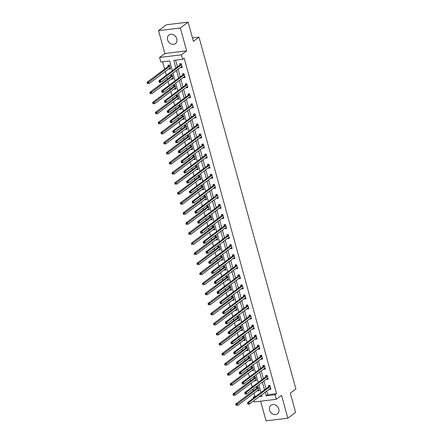 <?xml version="1.0" encoding="UTF-8"?>
<svg xmlns="http://www.w3.org/2000/svg" width="443" height="443" viewBox="0 0 443 443"><rect width="100%" height="100%" fill="white"/><g stroke="black" fill="none" stroke-linecap="round" stroke-linejoin="round"><path stroke-width="0.66" d="M167.604 39.848A5.377 4.441 -126.9 0 0 175.428 43.591A5.377 4.441 -126.9 0 0 176.796 38.74A5.377 4.441 -126.9 0 0 168.971 34.997A5.377 4.441 -126.9 0 0 167.604 39.848M269.588 410.096A5.377 4.441 -126.9 0 0 277.412 413.845A5.377 4.441 -126.9 0 0 278.78 408.989A5.377 4.441 -126.9 0 0 270.955 405.245A5.377 4.441 -126.9 0 0 269.588 410.096M172.349 70.714L169.647 60.918L160.815 61.981L159.569 57.468L181.364 54.843L182.605 59.351L173.772 60.42L175.877 68.061M164.857 53.498L186.647 50.873L180.345 27.987L188.114 22.15L166.324 24.78L158.55 30.617L164.857 53.498L159.569 57.468M260.628 401.192L266.038 420.85L287.834 418.22L281.532 395.339L276.244 399.309L254.454 401.939L254.072 400.555M253.418 398.174L253.208 397.426L254.642 397.255M253.928 393.229L254.764 396.258L253.208 397.426M162.631 61.765L164.641 69.075M165.3 71.456L166.335 75.227M166.994 77.608L167.41 79.125M168.069 81.506L169.11 85.283M169.763 87.664L170.184 89.181M170.837 91.563L171.878 95.339M172.532 97.72L172.953 99.238M173.606 101.619L174.647 105.395M175.301 107.776L175.721 109.294M176.375 111.675L177.416 115.451M178.075 117.832L178.49 119.35M179.149 121.731L180.185 125.507M180.844 127.883L181.259 129.406M181.918 131.787L182.953 135.558M183.612 137.939L184.028 139.462M184.687 141.843L185.728 145.614M186.381 147.995L186.802 149.518M187.455 151.899L188.496 155.67M189.15 158.051L189.571 159.574M190.224 161.955L191.265 165.726M191.919 168.107L192.34 169.63M192.993 172.011L194.034 175.782M194.693 178.164L195.108 179.681M195.767 182.062L196.803 185.839M197.462 188.22L197.877 189.737M198.536 192.118L199.577 195.895M200.23 198.276L200.651 199.793M201.305 202.174L202.346 205.951M202.999 208.332L203.42 209.849M204.073 212.23L205.115 216.007M205.768 218.388L206.189 219.905M206.842 222.286L207.883 226.063M208.542 228.438L208.958 229.961M209.617 232.342L210.652 236.113M211.311 238.495L211.726 240.017M212.385 242.399L213.421 246.17M214.08 248.551L214.495 250.073M215.154 252.455L216.195 256.226M216.849 258.607L217.269 260.13M217.923 262.511L218.964 266.282M219.617 268.663L220.038 270.186M220.692 272.567L221.733 276.338M222.386 278.719L222.807 280.236M223.46 282.617L224.501 286.394M225.16 288.775L225.576 290.292M226.235 292.673L227.27 296.45M227.929 298.831L228.344 300.348M229.003 302.73L230.044 306.506M230.698 308.887L231.119 310.405M231.772 312.786L232.813 316.562M233.467 318.943L233.887 320.461M234.541 322.842L235.582 326.618M236.235 328.994L236.656 330.517M237.31 332.898L238.351 336.669M239.01 339.05L239.425 340.573M240.084 342.954L241.119 346.725M241.778 349.106L242.194 350.629M242.853 353.01L243.888 356.781M244.547 359.162L244.962 360.685M245.621 363.066L246.662 366.837M247.316 369.218L247.737 370.741M248.39 373.122L249.431 376.893M250.085 379.274L250.505 380.792M251.159 383.173L252.2 386.949M252.853 389.331L253.274 390.848M180.345 27.987L158.55 30.617M188.114 22.15L193.408 41.36L199.001 37.157L295.907 388.971L290.315 393.174L295.603 412.383L287.834 418.22M199.001 37.157L192.467 37.943M254.764 396.258L256.192 396.086M260.75 395.533L261.785 395.411M257.588 390.482L257.682 390.842L259.155 390.665L258.092 386.8L256.619 386.977L256.907 388.018M254.814 380.426L254.913 380.786L256.386 380.609L255.323 376.744L253.85 376.921L254.138 377.962M252.045 370.376L252.145 370.73L253.617 370.553L252.554 366.688L251.081 366.865L251.369 367.906M249.276 360.32L249.376 360.674L250.849 360.497L249.78 356.632L248.313 356.809L248.595 357.85M246.507 350.263L246.607 350.623L248.08 350.441L247.011 346.576L245.538 346.753L245.826 347.799M243.739 340.207L243.838 340.567L245.306 340.39L244.243 336.519L242.77 336.697L243.057 337.743M240.97 330.151L241.064 330.511L242.537 330.334L241.474 326.463L240.001 326.641L240.289 327.687M238.196 320.095L238.295 320.455L239.768 320.278L238.705 316.407L237.232 316.584L237.52 317.631M235.427 310.039L235.526 310.399L236.999 310.222L235.936 306.351L234.463 306.534L234.751 307.575M232.658 299.983L232.758 300.343L234.231 300.166L233.162 296.301L231.689 296.478L231.977 297.519M229.889 289.927L229.989 290.287L231.462 290.11L230.393 286.244L228.92 286.422L229.208 287.463M227.121 279.871L227.215 280.231L228.688 280.054L227.624 276.188L226.151 276.366L226.439 277.407M224.346 269.82L224.446 270.175L225.919 269.997L224.856 266.132L223.383 266.309L223.671 267.351M221.578 259.764L221.677 260.119L223.15 259.941L222.087 256.076L220.614 256.253L220.902 257.294M218.809 249.708L218.908 250.068L220.381 249.885L219.313 246.02L217.845 246.197L218.128 247.244M216.04 239.652L216.14 240.012L217.613 239.835L216.544 235.964L215.071 236.141L215.359 237.188M213.271 229.596L213.371 229.956L214.838 229.779L213.775 225.908L212.302 226.085L212.59 227.132M210.503 219.54L210.597 219.9L212.07 219.722L211.006 215.852L209.533 216.029L209.821 217.076M207.728 209.484L207.828 209.844L209.301 209.666L208.238 205.796L206.765 205.978L207.053 207.019M204.959 199.428L205.059 199.787L206.532 199.61L205.469 195.745L203.996 195.922L204.284 196.963M202.191 189.371L202.29 189.731L203.763 189.554L202.695 185.689L201.222 185.866L201.51 186.907M199.422 179.315L199.522 179.675L200.995 179.498L199.926 175.633L198.453 175.81L198.741 176.851M196.653 169.265L196.747 169.619L198.22 169.442L197.157 165.577L195.684 165.754L195.972 166.795M193.879 159.209L193.979 159.563L195.452 159.386L194.388 155.521L192.915 155.698L193.203 156.739M191.11 149.153L191.21 149.512L192.683 149.33L191.62 145.465L190.147 145.642L190.435 146.688M188.341 139.096L188.441 139.456L189.914 139.279L188.845 135.408L187.378 135.586L187.66 136.632M185.573 129.04L185.672 129.4L187.145 129.223L186.077 125.352L184.604 125.53L184.892 126.576M182.804 118.984L182.904 119.344L184.371 119.167L183.308 115.296L181.835 115.473L182.123 116.52M180.035 108.928L180.129 109.288L181.602 109.111L180.539 105.24L179.066 105.423L179.354 106.464M177.261 98.872L177.361 99.232L178.834 99.055L177.77 95.19L176.297 95.367L176.585 96.408M174.492 88.816L174.592 89.176L176.065 88.999L175.002 85.134L173.529 85.311L173.817 86.352M171.723 78.76L171.823 79.12L173.296 78.943L172.227 75.077L170.754 75.255L171.042 76.296M168.955 68.709L169.054 69.064L170.527 68.886L169.459 65.021L167.986 65.199L168.274 66.24M266.719 391.053L267.722 394.696L276.559 393.628L184.161 58.183L182.605 59.351M175.589 60.198L177.433 66.893M178.086 69.274L180.201 76.949M180.855 79.33L182.97 87.005M183.624 89.386L185.739 97.061M186.398 99.442L188.508 107.117M189.167 109.499L191.282 117.173M191.935 119.555L194.051 127.23M194.704 129.605L196.819 137.28M197.473 139.661L199.588 147.336M200.247 149.717L202.357 157.392M203.016 159.773L205.126 167.448M205.785 169.83L207.9 177.505M208.553 179.886L210.669 187.561M211.322 189.942L213.437 197.617M214.091 199.998L216.206 207.673M216.865 210.054L218.975 217.729M219.634 220.11L221.749 227.785M222.403 230.161L224.518 237.836M225.171 240.217L227.287 247.892M227.94 250.273L230.055 257.948M230.714 260.329L232.824 268.004M233.483 270.385L235.593 278.06M236.252 280.441L238.367 288.116M239.021 290.497L241.136 298.172M241.789 300.553L243.905 308.228M244.558 310.609L246.673 318.284M247.332 320.666L249.442 328.341M250.101 330.716L252.217 338.391M252.87 340.772L254.985 348.447M255.639 350.828L257.754 358.503M258.407 360.884L260.523 368.559M261.182 370.941L263.292 378.615M263.95 380.997L266.06 388.672M269.366 389.065L269.466 389.425L270.939 389.242L269.87 385.377L268.397 385.554L268.685 386.601M266.597 379.009L266.697 379.369L268.17 379.191L267.101 375.321L265.628 375.498L265.916 376.544M263.829 368.953L263.923 369.312L265.396 369.135L264.333 365.265L262.86 365.442L263.148 366.488M261.054 358.896L261.154 359.256L262.627 359.079L261.564 355.208L260.091 355.386L260.379 356.432M258.286 348.84L258.385 349.2L259.858 349.023L258.795 345.152L257.322 345.33L257.61 346.376M255.517 338.784L255.617 339.144L257.09 338.967L256.021 335.102L254.553 335.279L254.836 336.32M252.748 328.728L252.848 329.088L254.321 328.911L253.252 325.046L251.779 325.223L252.067 326.264M249.979 318.672L250.079 319.032L251.546 318.855L250.483 314.99L249.01 315.167L249.298 316.208M247.205 308.621L247.305 308.976L248.778 308.799L247.715 304.934L246.242 305.111L246.529 306.152M244.436 298.565L244.536 298.92L246.009 298.743L244.946 294.877L243.473 295.055L243.761 296.096M241.668 288.509L241.767 288.869L243.24 288.686L242.177 284.821L240.704 284.999L240.986 286.045M238.899 278.453L238.999 278.813L240.471 278.636L239.403 274.765L237.93 274.942L238.218 275.989M236.13 268.397L236.23 268.757L237.703 268.58L236.634 264.709L235.161 264.886L235.449 265.933M233.361 258.341L233.455 258.701L234.928 258.524L233.865 254.653L232.392 254.83L232.68 255.877M230.587 248.285L230.687 248.645L232.16 248.468L231.096 244.597L229.624 244.774L229.911 245.821M227.818 238.229L227.918 238.589L229.391 238.412L228.328 234.546L226.855 234.724L227.143 235.765M225.05 228.173L225.149 228.533L226.622 228.355L225.553 224.49L224.08 224.667L224.368 225.708M222.281 218.117L222.38 218.477L223.853 218.299L222.785 214.434L221.312 214.611L221.6 215.652M219.512 208.066L219.612 208.42L221.079 208.243L220.016 204.378L218.543 204.555L218.831 205.596M216.738 198.01L216.837 198.364L218.31 198.187L217.247 194.322L215.774 194.499L216.062 195.54M213.969 187.954L214.069 188.314L215.542 188.131L214.478 184.266L213.005 184.443L213.293 185.49M211.2 177.898L211.3 178.258L212.773 178.08L211.71 174.21L210.237 174.387L210.519 175.434M208.431 167.842L208.531 168.202L210.004 168.024L208.935 164.154L207.462 164.331L207.75 165.377M205.663 157.786L205.762 158.145L207.235 157.968L206.167 154.098L204.694 154.275L204.982 155.321M202.894 147.729L202.988 148.089L204.461 147.912L203.398 144.041L201.925 144.219L202.213 145.265M200.12 137.673L200.219 138.033L201.692 137.856L200.629 133.985L199.156 134.168L199.444 135.209M197.351 127.617L197.451 127.977L198.924 127.8L197.86 123.935L196.387 124.112L196.675 125.153M194.582 117.561L194.682 117.921L196.155 117.744L195.086 113.879L193.613 114.056L193.901 115.097M191.813 107.511L191.913 107.865L193.386 107.688L192.317 103.823L190.844 104L191.132 105.041M189.045 97.454L189.144 97.809L190.612 97.632L189.549 93.766L188.076 93.944L188.364 94.985M186.27 87.398L186.37 87.753L187.843 87.576L186.78 83.71L185.307 83.888L185.595 84.929M183.502 77.342L183.601 77.702L185.074 77.525L184.011 73.654L182.538 73.831L182.826 74.878M180.733 67.286L180.833 67.646L182.306 67.469L181.237 63.598L179.769 63.775L180.052 64.822M186.647 50.873L181.364 54.843M276.559 393.628L275.003 394.796L276.244 399.309M259.199 396.701L262.046 396.358L261.636 394.874M260.977 392.492L258.867 384.817M258.208 382.436L256.093 374.761M255.439 372.38L253.324 364.705M252.671 362.324L250.555 354.649M249.902 352.268L247.787 344.593M247.128 342.212L245.018 334.537M244.359 332.156L242.249 324.481M241.59 322.1L239.475 314.425M238.821 312.044L236.706 304.369M236.053 301.993L233.937 294.318M233.284 291.937L231.168 284.262M230.51 281.881L228.4 274.206M227.741 271.825L225.625 264.15M224.972 261.769L222.857 254.094M222.203 251.713L220.088 244.038M219.435 241.656L217.319 233.982M216.66 231.6L214.55 223.925M213.891 221.544L211.782 213.869M211.123 211.488L209.007 203.813M208.354 201.438L206.239 193.763M205.585 191.382L203.47 183.707M202.816 181.325L200.701 173.65M200.042 171.269L197.932 163.594M197.273 161.213L195.158 153.538M194.505 151.157L192.389 143.482M191.736 141.101L189.621 133.426M188.967 131.045L186.852 123.37M186.193 120.989L184.083 113.314M183.424 110.933L181.314 103.258M180.655 100.882L178.54 93.207M177.887 90.826L175.771 83.151M175.118 80.77L173.003 73.095M265.163 392.221L266.165 395.859L275.003 394.796M176.53 70.443L178.645 78.118M179.304 80.499L181.414 88.174M182.073 90.555L184.188 98.23M184.842 100.611L186.957 108.286M187.611 110.667L189.726 118.336M190.379 120.717L192.495 128.392M193.148 130.774L195.263 138.449M195.922 140.83L198.032 148.505M198.691 150.886L200.806 158.561M201.46 160.942L203.575 168.617M204.229 170.998L206.344 178.673M206.997 181.054L209.113 188.729M209.772 191.11L211.881 198.785M212.54 201.166L214.656 208.841M215.309 211.222L217.424 218.892M218.078 221.273L220.193 228.948M220.847 231.329L222.962 239.004M223.615 241.385L225.731 249.06M226.39 251.441L228.499 259.116M229.158 261.497L231.274 269.172M231.927 271.553L234.042 279.228M234.696 281.61L236.811 289.285M237.465 291.666L239.58 299.341M240.239 301.722L242.349 309.397M243.008 311.778L245.123 319.447M245.776 321.828L247.892 329.503M248.545 331.885L250.66 339.56M251.314 341.941L253.429 349.616M254.083 351.997L256.198 359.672M256.857 362.053L258.967 369.728M259.626 372.109L261.741 379.784M262.394 382.165L264.51 389.84M267.722 394.696L266.165 395.859M270.723 388.478L269.466 389.425M258.945 389.895L257.682 390.842M256.176 379.839L254.913 380.786M267.954 378.422L266.697 379.369M253.407 369.783L252.145 370.73M265.185 368.366L263.923 369.312M250.638 359.727L249.376 360.674M262.417 358.309L261.154 359.256M247.864 349.677L246.607 350.623M259.648 348.253L258.385 349.2M245.095 339.62L243.838 340.567M256.879 338.197L255.617 339.144M242.327 329.564L241.064 330.511M254.105 328.141L252.848 329.088M239.558 319.508L238.295 320.455M251.336 318.085L250.079 319.032M236.789 309.452L235.526 310.399M248.567 308.029L247.305 308.976M234.015 299.396L232.758 300.343M245.799 297.973L244.536 298.92M231.246 289.34L229.989 290.287M243.03 287.917L241.767 288.869M228.477 279.284L227.215 280.231M240.256 277.866L238.999 278.813M225.708 269.228L224.446 270.175M237.487 267.81L236.23 268.757M222.94 259.172L221.677 260.119M234.718 257.754L233.455 258.701M220.171 249.121L218.908 250.068M231.949 247.698L230.687 248.645M217.397 239.065L216.14 240.012M229.181 237.642L227.918 238.589M214.628 229.009L213.371 229.956M226.412 227.586L225.149 228.533M211.859 218.953L210.597 219.9M223.637 217.53L222.38 218.477M209.09 208.897L207.828 209.844M220.869 207.474L219.612 208.42M206.322 198.841L205.059 199.787M218.1 197.417L216.837 198.364M203.547 188.784L202.29 189.731M215.331 187.361L214.069 188.314M200.779 178.728L199.522 179.675M212.562 177.311L211.3 178.258M198.01 168.672L196.747 169.619M209.788 167.255L208.531 168.202M195.241 158.616L193.979 159.563M207.019 157.199L205.762 158.145M192.472 148.566L191.21 149.512M204.251 147.142L202.988 148.089M189.704 138.509L188.441 139.456M201.482 137.086L200.219 138.033M186.929 128.453L185.672 129.4M198.713 127.03L197.451 127.977M184.161 118.397L182.904 119.344M195.944 116.974L194.682 117.921M181.392 108.341L180.129 109.288M193.17 106.918L191.913 107.865M178.623 98.285L177.361 99.232M190.401 96.862L189.144 97.809M175.854 88.229L174.592 89.176M187.633 86.806L186.37 87.753M173.08 78.173L171.823 79.12M184.864 76.755L183.601 77.702M170.311 68.117L169.054 69.064M182.095 66.699L180.833 67.646M270.186 388.445L270.701 388.395M270.02 386.628L268.547 386.805L247.504 402.615L248.977 402.438L270.02 386.628A0.687 0.349 83.1 0 0 270.125 386.49L270.158 386.418M248.263 403.274L248.977 402.438L249.42 404.049L247.947 404.226L248.44 403.922L248.263 403.274L247.676 403.346L247.853 403.994M270.651 388.201L270.595 388.195A0.687 0.349 83.1 0 0 270.562 388.195A0.687 0.349 83.1 0 0 270.463 388.24L249.42 404.049L248.44 403.922M268.547 386.805A0.687 0.349 83.1 0 0 268.652 386.673L269.244 385.454M247.504 402.615L247.676 403.346M258.922 389.818L258.407 389.868M257.461 386.872L256.874 388.09A0.687 0.349 -96.9 0 1 256.768 388.223L235.726 404.033L237.199 403.855L237.642 405.467L258.684 389.657A0.687 0.349 -96.9 0 1 258.778 389.618A0.687 0.349 -96.9 0 1 258.812 389.618L258.867 389.624M258.38 387.841L258.347 387.913A0.687 0.349 -96.9 0 1 258.241 388.046L236.484 404.697L235.892 404.769L236.075 405.411L236.662 405.339L236.484 404.697M236.662 405.339L236.075 405.411M235.892 404.769L235.726 404.033M267.417 378.394L267.932 378.339M267.251 376.572L265.778 376.749L244.735 392.559L246.208 392.382L267.251 376.572A0.687 0.349 83.1 0 0 267.356 376.439L267.389 376.367M245.494 393.218L246.208 392.382L246.651 393.993L245.178 394.17L245.671 393.866L245.494 393.218L244.907 393.29L245.084 393.938M267.882 378.145L267.821 378.139A0.687 0.349 83.1 0 0 267.788 378.145A0.687 0.349 83.1 0 0 267.694 378.184L246.651 393.993L245.671 393.866M265.778 376.749A0.687 0.349 83.1 0 0 265.883 376.616L266.476 375.398M244.735 392.559L244.907 393.29M264.648 368.338L265.163 368.283M264.482 366.516L263.009 366.693L241.967 382.503L243.434 382.326L264.482 366.516A0.687 0.349 83.1 0 0 264.587 366.383L264.621 366.311M242.725 383.167L243.434 382.326L243.883 383.937L242.41 384.114L242.902 383.81L242.725 383.167L242.133 383.234L242.31 383.882M265.108 368.089L265.052 368.089A0.687 0.349 83.1 0 0 265.019 368.089A0.687 0.349 83.1 0 0 264.925 368.127L243.883 383.937L242.902 383.81M263.009 366.693A0.687 0.349 83.1 0 0 263.114 366.56L263.701 365.342M241.967 382.503L242.133 383.234M256.154 379.762L255.639 379.812M254.692 376.816L254.099 378.034A0.687 0.349 -96.9 0 1 254 378.167L232.952 393.977L234.425 393.799L234.873 395.411L255.916 379.601A0.687 0.349 -96.9 0 1 256.01 379.562A0.687 0.349 -96.9 0 1 256.043 379.562L256.098 379.568M255.611 377.785L255.572 377.857A0.687 0.349 -96.9 0 1 255.473 377.99L233.716 394.641L233.123 394.713L233.3 395.355L233.893 395.289L233.716 394.641M233.893 395.289L233.3 395.355M233.123 394.713L232.952 393.977M253.385 369.706L252.864 369.755M251.923 366.765L251.331 367.978A0.687 0.349 -96.9 0 1 251.231 368.116L230.183 383.926L231.656 383.743L232.099 385.355L253.147 369.551A0.687 0.349 -96.9 0 1 253.241 369.506A0.687 0.349 -96.9 0 1 253.274 369.506L253.33 369.512M252.842 367.729L252.803 367.801A0.687 0.349 -96.9 0 1 252.704 367.939L230.941 384.585L230.354 384.657L230.532 385.299L231.124 385.233L230.941 384.585M231.124 385.233L230.532 385.299M230.354 384.657L230.183 383.926M261.879 358.282L262.394 358.226M261.713 356.46L260.24 356.637L239.192 372.447L240.665 372.27L261.713 356.46A0.687 0.349 83.1 0 0 261.813 356.327L261.852 356.255M239.956 373.111L240.665 372.27L241.108 373.881L239.641 374.058L240.134 373.754L239.956 373.111L239.364 373.178L239.541 373.826M262.339 358.033L262.284 358.033A0.687 0.349 83.1 0 0 262.25 358.033A0.687 0.349 83.1 0 0 262.156 358.071L241.108 373.881L240.134 373.754M260.24 356.637A0.687 0.349 83.1 0 0 260.34 356.504L260.933 355.286M239.192 372.447L239.364 373.178M259.105 348.226L259.626 348.17M258.945 346.404L257.472 346.581L236.424 362.391L237.897 362.213L258.945 346.404A0.687 0.349 83.1 0 0 259.044 346.271L259.083 346.199M237.182 363.055L237.897 362.213L238.34 363.825L236.867 364.002L237.359 363.697L237.182 363.055L236.595 363.127L236.772 363.769M259.57 347.976L259.515 347.976A0.687 0.349 83.1 0 0 259.482 347.976A0.687 0.349 83.1 0 0 259.388 348.015L238.34 363.825L237.359 363.697M257.472 346.581A0.687 0.349 83.1 0 0 257.571 346.448L258.164 345.23M236.424 362.391L236.595 363.127M256.336 338.17L256.857 338.114M256.17 336.348L254.697 336.525L233.655 352.335L235.128 352.157L256.17 336.348A0.687 0.349 83.1 0 0 256.275 336.215L256.309 336.143M234.413 352.999L235.128 352.157L235.571 353.769L234.098 353.946L234.591 353.641L234.413 352.999L233.826 353.071L234.004 353.713M256.802 337.926L256.746 337.92A0.687 0.349 83.1 0 0 256.713 337.92A0.687 0.349 83.1 0 0 256.613 337.959L235.571 353.769L234.591 353.641M254.697 336.525A0.687 0.349 83.1 0 0 254.803 336.392L255.395 335.174M233.655 352.335L233.826 353.071M250.616 359.65L250.096 359.699M249.154 356.709L248.562 357.927A0.687 0.349 -96.9 0 1 248.457 358.06L227.414 373.87L228.887 373.693L229.33 375.304L250.378 359.495A0.687 0.349 -96.9 0 1 250.472 359.45A0.687 0.349 -96.9 0 1 250.505 359.45L250.561 359.456M250.068 357.673L250.035 357.745A0.687 0.349 -96.9 0 1 249.93 357.883L228.173 374.529L227.586 374.601L227.763 375.249L228.35 375.177L228.173 374.529M228.35 375.177L227.763 375.249M227.586 374.601L227.414 373.87M247.842 349.593L247.327 349.643M246.386 346.653L245.793 347.871A0.687 0.349 -96.9 0 1 245.688 348.004L224.645 363.814L226.118 363.637L226.561 365.248L247.604 349.438A0.687 0.349 -96.9 0 1 247.703 349.4A0.687 0.349 -96.9 0 1 247.737 349.394L247.792 349.4M247.299 347.617L247.266 347.694A0.687 0.349 -96.9 0 1 247.161 347.827L225.404 364.473L224.817 364.545L224.994 365.193L225.581 365.121L225.404 364.473M225.581 365.121L224.994 365.193M224.817 364.545L224.645 363.814M245.073 339.537L244.558 339.593M243.617 336.597L243.024 337.815A0.687 0.349 -96.9 0 1 242.919 337.948L221.877 353.758L223.35 353.58L223.793 355.192L244.835 339.382A0.687 0.349 -96.9 0 1 244.929 339.344A0.687 0.349 -96.9 0 1 244.962 339.338L245.023 339.344M244.53 337.566L244.497 337.638A0.687 0.349 -96.9 0 1 244.392 337.771L222.635 354.422L222.048 354.489L222.225 355.136L222.812 355.065L222.635 354.422M222.812 355.065L222.225 355.136M222.048 354.489L221.877 353.758M242.304 329.481L241.789 329.537M240.842 326.541L240.256 327.759A0.687 0.349 -96.9 0 1 240.15 327.892L219.108 343.702L220.575 343.524L221.024 345.136L242.066 329.326A0.687 0.349 -96.9 0 1 242.16 329.287A0.687 0.349 -96.9 0 1 242.194 329.287L242.249 329.287M241.762 327.51L241.723 327.582A0.687 0.349 -96.9 0 1 241.623 327.715L219.866 344.366L219.274 344.433L219.451 345.08L220.044 345.008L219.866 344.366M220.044 345.008L219.451 345.08M219.274 344.433L219.108 343.702M239.536 319.425L239.021 319.481M238.074 316.485L237.481 317.703A0.687 0.349 -96.9 0 1 237.382 317.836L216.334 333.645L217.806 333.468L218.249 335.08L239.298 319.27A0.687 0.349 -96.9 0 1 239.392 319.231A0.687 0.349 -96.9 0 1 239.425 319.231L239.48 319.231M238.993 317.454L238.954 317.526A0.687 0.349 -96.9 0 1 238.855 317.659L217.098 334.31L216.505 334.382L216.682 335.024L217.275 334.952L217.098 334.31M217.275 334.952L216.682 335.024M216.505 334.382L216.334 333.645M236.767 309.369L236.246 309.424M235.305 306.429L234.712 307.647A0.687 0.349 -96.9 0 1 234.613 307.78L213.565 323.589L215.038 323.412L215.481 325.024L236.529 309.214A0.687 0.349 -96.9 0 1 236.623 309.175A0.687 0.349 -96.9 0 1 236.656 309.175L236.712 309.175M236.219 307.398L236.185 307.47A0.687 0.349 -96.9 0 1 236.08 307.603L214.323 324.254L213.736 324.326L213.914 324.968L214.501 324.896L214.323 324.254M214.501 324.896L213.914 324.968M213.736 324.326L213.565 323.589M233.993 299.318L233.478 299.368M232.536 296.373L231.944 297.591A0.687 0.349 -96.9 0 1 231.839 297.724L210.796 313.533L212.269 313.356L212.712 314.967L233.754 299.158A0.687 0.349 -96.9 0 1 233.854 299.119A0.687 0.349 -96.9 0 1 233.887 299.119L233.943 299.125M233.45 297.342L233.417 297.414A0.687 0.349 -96.9 0 1 233.311 297.546L211.555 314.198L210.968 314.27L211.145 314.912L211.732 314.84L211.555 314.198M211.732 314.84L211.145 314.912M210.968 314.27L210.796 313.533M231.224 289.262L230.709 289.312M229.767 286.316L229.175 287.535A0.687 0.349 -96.9 0 1 229.07 287.668L208.027 303.477L209.5 303.3L209.943 304.911L230.986 289.102A0.687 0.349 -96.9 0 1 231.08 289.063A0.687 0.349 -96.9 0 1 231.119 289.063L231.174 289.069M230.681 287.285L230.648 287.357A0.687 0.349 -96.9 0 1 230.543 287.49L208.786 304.142L208.199 304.214L208.376 304.856L208.963 304.784L208.786 304.142M208.963 304.784L208.376 304.856M208.199 304.214L208.027 303.477M228.455 279.206L227.94 279.256M226.993 276.26L226.406 277.479A0.687 0.349 -96.9 0 1 226.301 277.611L205.259 293.421L206.731 293.244L207.174 294.855L228.217 279.046A0.687 0.349 -96.9 0 1 228.311 279.007A0.687 0.349 -96.9 0 1 228.344 279.007L228.4 279.012M227.912 277.229L227.879 277.301A0.687 0.349 -96.9 0 1 227.774 277.434L206.017 294.086L205.425 294.158L205.607 294.8L206.194 294.733L206.017 294.086M206.194 294.733L205.607 294.8M205.425 294.158L205.259 293.421M225.686 269.15L225.171 269.2M224.224 266.21L223.632 267.422A0.687 0.349 -96.9 0 1 223.532 267.561L202.484 283.37L203.957 283.188L204.406 284.799L225.448 268.995A0.687 0.349 -96.9 0 1 225.542 268.951A0.687 0.349 -96.9 0 1 225.576 268.951L225.631 268.956M225.144 267.173L225.105 267.245A0.687 0.349 -96.9 0 1 225.005 267.378L203.248 284.029L202.656 284.101L202.833 284.744L203.426 284.677L203.248 284.029M203.426 284.677L202.833 284.744M202.656 284.101L202.484 283.37M222.918 259.094L222.397 259.144M221.456 256.154L220.863 257.372A0.687 0.349 -96.9 0 1 220.764 257.505L199.715 273.314L201.188 273.137L201.631 274.749L222.679 258.939A0.687 0.349 -96.9 0 1 222.774 258.895A0.687 0.349 -96.9 0 1 222.807 258.895L222.862 258.9M222.375 257.117L222.336 257.189A0.687 0.349 -96.9 0 1 222.236 257.328L200.474 273.973L199.887 274.045L200.064 274.693L200.657 274.621L200.474 273.973M200.657 274.621L200.064 274.693M199.887 274.045L199.715 273.314M220.149 249.038L219.628 249.088M218.687 246.098L218.094 247.316A0.687 0.349 -96.9 0 1 217.989 247.449L196.947 263.258L198.42 263.081L198.863 264.692L219.911 248.883A0.687 0.349 -96.9 0 1 220.005 248.844A0.687 0.349 -96.9 0 1 220.038 248.839L220.093 248.844M219.601 247.061L219.567 247.139A0.687 0.349 -96.9 0 1 219.462 247.272L197.705 263.917L197.118 263.989L197.296 264.637L197.883 264.565L197.705 263.917M197.883 264.565L197.296 264.637M197.118 263.989L196.947 263.258M217.375 238.982L216.86 239.037M215.918 236.041L215.326 237.26A0.687 0.349 -96.9 0 1 215.22 237.393L194.178 253.202L195.651 253.025L196.094 254.636L217.136 238.827A0.687 0.349 -96.9 0 1 217.236 238.788A0.687 0.349 -96.9 0 1 217.269 238.783L217.325 238.788M216.832 237.011L216.799 237.083A0.687 0.349 -96.9 0 1 216.693 237.215L194.937 253.867L194.35 253.933L194.527 254.581L195.114 254.509L194.937 253.867M195.114 254.509L194.527 254.581M194.35 253.933L194.178 253.202M214.606 228.926L214.091 228.981M213.149 225.985L212.557 227.204A0.687 0.349 -96.9 0 1 212.452 227.337L191.409 243.146L192.882 242.969L193.325 244.58L214.368 228.771A0.687 0.349 -96.9 0 1 214.462 228.732A0.687 0.349 -96.9 0 1 214.495 228.732L214.556 228.732M214.063 226.954L214.03 227.026A0.687 0.349 -96.9 0 1 213.925 227.159L192.168 243.811L191.581 243.877L191.758 244.525L192.345 244.453L192.168 243.811M192.345 244.453L191.758 244.525M191.581 243.877L191.409 243.146M211.837 218.87L211.322 218.925M210.375 215.929L209.788 217.148A0.687 0.349 -96.9 0 1 209.683 217.28L188.64 233.09L190.108 232.913L190.556 234.524L211.599 218.715A0.687 0.349 -96.9 0 1 211.693 218.676A0.687 0.349 -96.9 0 1 211.726 218.676L211.782 218.676M211.294 216.898L211.256 216.97A0.687 0.349 -96.9 0 1 211.156 217.103L189.399 233.754L188.807 233.826L188.984 234.469L189.576 234.397L189.399 233.754M189.576 234.397L188.984 234.469M188.807 233.826L188.64 233.09M209.068 208.814L208.553 208.869M207.606 205.873L207.014 207.091A0.687 0.349 -96.9 0 1 206.914 207.224L185.866 223.034L187.339 222.857L187.782 224.468L208.83 208.659A0.687 0.349 -96.9 0 1 208.924 208.62A0.687 0.349 -96.9 0 1 208.958 208.62L209.013 208.62M208.526 206.842L208.487 206.914A0.687 0.349 -96.9 0 1 208.387 207.047L186.63 223.698L186.038 223.77L186.215 224.413L186.808 224.341L186.63 223.698M186.808 224.341L186.215 224.413M186.038 223.77L185.866 223.034M206.3 198.763L205.779 198.813M204.838 195.817L204.245 197.035A0.687 0.349 -96.9 0 1 204.145 197.168L183.097 212.978L184.57 212.801L185.013 214.412L206.061 198.602A0.687 0.349 -96.9 0 1 206.156 198.564A0.687 0.349 -96.9 0 1 206.189 198.564L206.244 198.569M205.751 196.786L205.718 196.858A0.687 0.349 -96.9 0 1 205.613 196.991L183.856 213.642L183.269 213.714L183.446 214.357L184.033 214.285L183.856 213.642M184.033 214.285L183.446 214.357M183.269 213.714L183.097 212.978M203.525 188.707L203.01 188.757M202.069 185.761L201.476 186.979A0.687 0.349 -96.9 0 1 201.371 187.112L180.329 202.922L181.802 202.744L182.245 204.356L203.287 188.546A0.687 0.349 -96.9 0 1 203.387 188.508A0.687 0.349 -96.9 0 1 203.42 188.508L203.475 188.513M202.983 186.73L202.949 186.802A0.687 0.349 -96.9 0 1 202.844 186.935L181.087 203.586L180.5 203.658L180.678 204.301L181.265 204.229L181.087 203.586M181.265 204.229L180.678 204.301M180.5 203.658L180.329 202.922M200.757 178.651L200.242 178.701M199.3 175.705L198.708 176.923A0.687 0.349 -96.9 0 1 198.602 177.056L177.56 192.866L179.033 192.688L179.476 194.3L200.518 178.49A0.687 0.349 -96.9 0 1 200.613 178.451A0.687 0.349 -96.9 0 1 200.651 178.451L200.707 178.457M200.214 176.674L200.181 176.746A0.687 0.349 -96.9 0 1 200.075 176.879L178.319 193.53L177.732 193.602L177.909 194.244L178.496 194.178L178.319 193.53M178.496 194.178L177.909 194.244M177.732 193.602L177.56 192.866M253.568 328.113L254.083 328.064M253.402 326.292L251.929 326.469L230.886 342.278L232.359 342.101L253.402 326.292A0.687 0.349 83.1 0 0 253.507 326.159L253.54 326.087M231.645 342.943L232.359 342.101L232.802 343.713L231.329 343.89L231.822 343.585L231.645 342.943L231.058 343.015L231.235 343.657M254.033 327.87L253.977 327.864A0.687 0.349 83.1 0 0 253.939 327.864A0.687 0.349 83.1 0 0 253.845 327.903L232.802 343.713L231.822 343.585M251.929 326.469A0.687 0.349 83.1 0 0 252.034 326.336L252.626 325.118M230.886 342.278L231.058 343.015M250.799 318.057L251.314 318.008M250.633 316.236L249.16 316.413L228.117 332.222L229.59 332.045L250.633 316.236A0.687 0.349 83.1 0 0 250.738 316.103L250.771 316.031M228.876 332.887L229.59 332.045L230.033 333.657L228.56 333.834L229.053 333.529L228.876 332.887L228.289 332.959L228.466 333.601M251.264 317.814L251.203 317.808A0.687 0.349 83.1 0 0 251.17 317.808A0.687 0.349 83.1 0 0 251.076 317.847L230.033 333.657L229.053 333.529M249.16 316.413A0.687 0.349 83.1 0 0 249.265 316.28L249.852 315.062M228.117 332.222L228.289 332.959M248.03 308.001L248.545 307.951M247.864 306.179L246.391 306.362L225.343 322.166L226.816 321.989L247.864 306.179A0.687 0.349 83.1 0 0 247.964 306.047L248.002 305.975M226.107 322.831L226.816 321.989L227.265 323.6L225.792 323.778L226.284 323.479L226.107 322.831L225.515 322.903L225.692 323.545M248.49 307.758L248.434 307.752A0.687 0.349 83.1 0 0 248.401 307.752A0.687 0.349 83.1 0 0 248.307 307.791L227.265 323.6L226.284 323.479M246.391 306.362A0.687 0.349 83.1 0 0 246.496 306.224L247.083 305.011M225.343 322.166L225.515 322.903M245.256 297.945L245.776 297.895M245.095 296.129L243.622 296.306L222.574 312.116L224.047 311.933L245.095 296.129A0.687 0.349 83.1 0 0 245.195 295.99L245.234 295.918M223.338 312.775L224.047 311.933L224.49 313.55L223.017 313.727L223.516 313.422L223.338 312.775L222.746 312.847L222.923 313.489M245.721 297.702L245.666 297.696A0.687 0.349 83.1 0 0 245.632 297.696A0.687 0.349 83.1 0 0 245.538 297.74L224.49 313.55L223.516 313.422M243.622 296.306A0.687 0.349 83.1 0 0 243.722 296.168L244.314 294.955M222.574 312.116L222.746 312.847M242.487 287.889L243.008 287.839M242.321 286.073L240.854 286.25L219.806 302.06L221.279 301.882L242.321 286.073A0.687 0.349 83.1 0 0 242.426 285.934L242.459 285.862M220.564 302.719L221.279 301.882L221.721 303.494L220.249 303.671L220.741 303.366L220.564 302.719L219.977 302.79L220.154 303.438M242.952 287.645L242.897 287.64A0.687 0.349 83.1 0 0 242.864 287.64A0.687 0.349 83.1 0 0 242.77 287.684L221.721 303.494L220.741 303.366M240.854 286.25A0.687 0.349 83.1 0 0 240.953 286.117L241.546 284.899M219.806 302.06L219.977 302.79M239.718 277.839L240.233 277.783M239.552 276.017L238.079 276.194L217.037 292.003L218.51 291.826L239.552 276.017A0.687 0.349 83.1 0 0 239.657 275.884L239.691 275.812M217.795 292.662L218.51 291.826L218.953 293.438L217.48 293.615L217.973 293.31L217.795 292.662L217.208 292.734L217.386 293.382M240.184 277.589L240.128 277.584A0.687 0.349 83.1 0 0 240.095 277.589A0.687 0.349 83.1 0 0 239.995 277.628L218.953 293.438L217.973 293.31M238.079 276.194A0.687 0.349 83.1 0 0 238.184 276.061L238.777 274.843M217.037 292.003L217.208 292.734M236.95 267.782L237.465 267.727M236.784 265.961L235.311 266.138L214.268 281.947L215.741 281.77L236.784 265.961A0.687 0.349 83.1 0 0 236.889 265.828L236.922 265.756M215.027 282.612L215.741 281.77L216.184 283.382L214.711 283.559L215.204 283.254L215.027 282.612L214.44 282.678L214.617 283.326M237.415 267.533L237.354 267.533A0.687 0.349 83.1 0 0 237.321 267.533A0.687 0.349 83.1 0 0 237.226 267.572L216.184 283.382L215.204 283.254M235.311 266.138A0.687 0.349 83.1 0 0 235.416 266.005L236.008 264.787M214.268 281.947L214.44 282.678M234.181 257.726L234.696 257.671M234.015 255.904L232.542 256.082L211.499 271.891L212.967 271.714L234.015 255.904A0.687 0.349 83.1 0 0 234.12 255.772L234.153 255.7M212.258 272.556L212.967 271.714L213.415 273.325L211.942 273.503L212.435 273.198L212.258 272.556L211.665 272.622L211.843 273.27M234.64 257.477L234.585 257.477A0.687 0.349 83.1 0 0 234.552 257.477A0.687 0.349 83.1 0 0 234.458 257.516L213.415 273.325L212.435 273.198M232.542 256.082A0.687 0.349 83.1 0 0 232.647 255.949L233.234 254.731M211.499 271.891L211.665 272.622M231.412 247.67L231.927 247.615M231.246 245.848L229.773 246.026L208.725 261.835L210.198 261.658L231.246 245.848A0.687 0.349 83.1 0 0 231.346 245.715L231.384 245.643M209.489 262.5L210.198 261.658L210.641 263.269L209.174 263.447L209.666 263.142L209.489 262.5L208.897 262.572L209.074 263.214M231.872 247.421L231.816 247.421A0.687 0.349 83.1 0 0 231.783 247.421A0.687 0.349 83.1 0 0 231.689 247.46L210.641 263.269L209.666 263.142M229.773 246.026A0.687 0.349 83.1 0 0 229.873 245.893L230.465 244.674M208.725 261.835L208.897 262.572M228.638 237.614L229.158 237.559M228.477 235.792L227.004 235.969L205.956 251.779L207.429 251.602L228.477 235.792A0.687 0.349 83.1 0 0 228.577 235.659L228.61 235.587M206.715 252.444L207.429 251.602L207.872 253.213L206.399 253.39L206.892 253.086L206.715 252.444L206.128 252.516L206.305 253.158M229.103 237.37L229.048 237.365A0.687 0.349 83.1 0 0 229.014 237.365A0.687 0.349 83.1 0 0 228.92 237.404L207.872 253.213L206.892 253.086M227.004 235.969A0.687 0.349 83.1 0 0 227.104 235.837L227.696 234.618M205.956 251.779L206.128 252.516M225.869 227.558L226.39 227.508M225.703 225.736L224.23 225.913L203.187 241.723L204.66 241.546L225.703 225.736A0.687 0.349 83.1 0 0 225.808 225.603L225.841 225.531M203.946 242.387L204.66 241.546L205.103 243.157L203.63 243.334L204.123 243.03L203.946 242.387L203.359 242.459L203.536 243.102M226.334 227.314L226.279 227.309A0.687 0.349 83.1 0 0 226.246 227.309A0.687 0.349 83.1 0 0 226.146 227.348L205.103 243.157L204.123 243.03M224.23 225.913A0.687 0.349 83.1 0 0 224.335 225.78L224.928 224.562M203.187 241.723L203.359 242.459M223.1 217.502L223.615 217.452M222.934 215.68L221.461 215.857L200.419 231.667L201.892 231.49L222.934 215.68A0.687 0.349 83.1 0 0 223.039 215.547L223.073 215.475M201.177 232.331L201.892 231.49L202.335 233.101L200.862 233.278L201.355 232.974L201.177 232.331L200.59 232.403L200.768 233.046M223.565 217.258L223.51 217.253A0.687 0.349 83.1 0 0 223.471 217.253A0.687 0.349 83.1 0 0 223.377 217.291L202.335 233.101L201.355 232.974M221.461 215.857A0.687 0.349 83.1 0 0 221.566 215.724L222.159 214.506M200.419 231.667L200.59 232.403M220.332 207.446L220.847 207.396M220.165 205.624L218.692 205.807L197.65 221.611L199.123 221.434L220.165 205.624A0.687 0.349 83.1 0 0 220.271 205.491L220.304 205.419M198.409 222.275L199.123 221.434L199.566 223.045L198.093 223.222L198.586 222.923L198.409 222.275L197.822 222.347L197.999 222.99M220.797 207.202L220.736 207.197A0.687 0.349 83.1 0 0 220.703 207.197A0.687 0.349 83.1 0 0 220.608 207.235L199.566 223.045L198.586 222.923M218.692 205.807A0.687 0.349 83.1 0 0 218.798 205.668L219.385 204.456M197.65 221.611L197.822 222.347M217.563 197.39L218.078 197.34M217.397 195.573L215.924 195.751L194.876 211.56L196.349 211.377L217.397 195.573A0.687 0.349 83.1 0 0 217.496 195.435L217.535 195.363M195.64 212.219L196.349 211.377L196.797 212.994L195.324 213.172L195.817 212.867L195.64 212.219L195.047 212.291L195.225 212.933M218.022 197.146L217.967 197.141A0.687 0.349 83.1 0 0 217.934 197.141A0.687 0.349 83.1 0 0 217.84 197.185L196.797 212.994L195.817 212.867M215.924 195.751A0.687 0.349 83.1 0 0 216.029 195.612L216.616 194.399M194.876 211.56L195.047 212.291M214.789 187.334L215.309 187.284M214.628 185.517L213.155 185.695L192.107 201.504L193.58 201.327L214.628 185.517A0.687 0.349 83.1 0 0 214.728 185.379L214.766 185.307M192.871 202.163L193.58 201.327L194.023 202.938L192.55 203.115L193.048 202.811L192.871 202.163L192.279 202.235L192.456 202.883M215.254 187.09L215.198 187.084A0.687 0.349 83.1 0 0 215.165 187.084A0.687 0.349 83.1 0 0 215.071 187.129L194.023 202.938L193.048 202.811M213.155 185.695A0.687 0.349 83.1 0 0 213.255 185.562L213.847 184.343M192.107 201.504L192.279 202.235M212.02 177.283L212.54 177.228M211.854 175.461L210.386 175.638L189.338 191.448L190.811 191.271L211.854 175.461A0.687 0.349 83.1 0 0 211.959 175.328L211.992 175.256M190.097 192.107L190.811 191.271L191.254 192.882L189.781 193.059L190.274 192.755L190.097 192.107L189.51 192.179L189.687 192.827M212.485 177.034L212.43 177.028A0.687 0.349 83.1 0 0 212.396 177.034A0.687 0.349 83.1 0 0 212.302 177.073L191.254 192.882L190.274 192.755M210.386 175.638A0.687 0.349 83.1 0 0 210.486 175.506L211.078 174.287M189.338 191.448L189.51 192.179M209.251 167.227L209.766 167.172M209.085 165.405L207.612 165.582L186.569 181.392L188.042 181.215L209.085 165.405A0.687 0.349 83.1 0 0 209.19 165.272L209.223 165.2M187.328 182.056L188.042 181.215L188.485 182.826L187.012 183.003L187.505 182.699L187.328 182.056L186.741 182.123L186.918 182.771M209.716 166.978L209.661 166.978A0.687 0.349 83.1 0 0 209.628 166.978A0.687 0.349 83.1 0 0 209.528 167.017L188.485 182.826L187.505 182.699M207.612 165.582A0.687 0.349 83.1 0 0 207.717 165.449L208.31 164.231M186.569 181.392L186.741 182.123M206.482 157.171L206.997 157.115M206.316 155.349L204.843 155.526L183.801 171.336L185.274 171.159L206.316 155.349A0.687 0.349 83.1 0 0 206.421 155.216L206.455 155.144M184.559 172L185.274 171.159L185.717 172.77L184.244 172.947L184.737 172.643L184.559 172L183.972 172.067L184.15 172.715M206.947 156.922L206.887 156.922A0.687 0.349 83.1 0 0 206.853 156.922A0.687 0.349 83.1 0 0 206.759 156.96L185.717 172.77L184.737 172.643M204.843 155.526A0.687 0.349 83.1 0 0 204.948 155.393L205.541 154.175M183.801 171.336L183.972 172.067M203.714 147.115L204.229 147.059M203.547 145.293L202.074 145.47L181.032 161.28L182.499 161.102L203.547 145.293A0.687 0.349 83.1 0 0 203.653 145.16L203.686 145.088M181.791 161.944L182.499 161.102L182.948 162.714L181.475 162.891L181.968 162.587L181.791 161.944L181.198 162.016L181.375 162.659M204.173 146.866L204.118 146.866A0.687 0.349 83.1 0 0 204.085 146.866A0.687 0.349 83.1 0 0 203.99 146.904L182.948 162.714L181.968 162.587M202.074 145.47A0.687 0.349 83.1 0 0 202.18 145.337L202.767 144.119M181.032 161.28L181.198 162.016M200.945 137.059L201.46 137.003M200.779 135.237L199.306 135.414L178.258 151.224L179.731 151.046L200.779 135.237A0.687 0.349 83.1 0 0 200.878 135.104L200.917 135.032M179.022 151.888L179.731 151.046L180.174 152.658L178.706 152.835L179.199 152.53L179.022 151.888L178.429 151.96L178.607 152.602M201.404 136.809L201.349 136.809A0.687 0.349 83.1 0 0 201.316 136.809A0.687 0.349 83.1 0 0 201.222 136.848L180.174 152.658L179.199 152.53M199.306 135.414A0.687 0.349 83.1 0 0 199.405 135.281L199.998 134.063M178.258 151.224L178.429 151.96M197.988 168.595L197.473 168.645M196.526 165.654L195.939 166.867A0.687 0.349 -96.9 0 1 195.834 167.005L174.791 182.815L176.264 182.632L176.707 184.244L197.75 168.434A0.687 0.349 -96.9 0 1 197.844 168.395A0.687 0.349 -96.9 0 1 197.877 168.395L197.932 168.401M197.445 166.618L197.412 166.69A0.687 0.349 -96.9 0 1 197.307 166.823L175.55 183.474L174.957 183.546L175.14 184.188L175.727 184.122L175.55 183.474M175.727 184.122L175.14 184.188M174.957 183.546L174.791 182.815M195.219 158.539L194.704 158.588M193.757 155.598L193.165 156.816A0.687 0.349 -96.9 0 1 193.065 156.949L172.017 172.759L173.49 172.582L173.938 174.193L194.981 158.384A0.687 0.349 -96.9 0 1 195.075 158.339A0.687 0.349 -96.9 0 1 195.108 158.339L195.164 158.345M194.676 156.562L194.638 156.634A0.687 0.349 -96.9 0 1 194.538 156.772L172.781 173.418L172.189 173.49L172.366 174.138L172.958 174.066L172.781 173.418M172.958 174.066L172.366 174.138M172.189 173.49L172.017 172.759M192.45 148.483L191.93 148.532M190.988 145.542L190.396 146.76A0.687 0.349 -96.9 0 1 190.296 146.893L169.248 162.703L170.721 162.526L171.164 164.137L192.212 148.327A0.687 0.349 -96.9 0 1 192.306 148.289A0.687 0.349 -96.9 0 1 192.34 148.283L192.395 148.289M191.908 146.506L191.869 146.583A0.687 0.349 -96.9 0 1 191.769 146.716L170.007 163.362L169.42 163.434L169.597 164.082L170.19 164.01L170.007 163.362M170.19 164.01L169.597 164.082M169.42 163.434L169.248 162.703M189.682 138.426L189.161 138.482M188.22 135.486L187.627 136.704A0.687 0.349 -96.9 0 1 187.522 136.837L166.479 152.647L167.952 152.47L168.395 154.081L189.443 138.271A0.687 0.349 -96.9 0 1 189.538 138.233A0.687 0.349 -96.9 0 1 189.571 138.227L189.626 138.233M189.133 136.455L189.1 136.527A0.687 0.349 -96.9 0 1 188.995 136.66L167.238 153.306L166.651 153.378L166.828 154.026L167.415 153.954L167.238 153.306M167.415 153.954L166.828 154.026M166.651 153.378L166.479 152.647M198.171 127.003L198.691 126.953M198.01 125.181L196.537 125.358L175.489 141.167L176.962 140.99L198.01 125.181A0.687 0.349 83.1 0 0 198.11 125.048L198.143 124.976M176.248 141.832L176.962 140.99L177.405 142.602L175.932 142.779L176.425 142.474L176.248 141.832L175.661 141.904L175.838 142.546M198.636 126.759L198.58 126.753A0.687 0.349 83.1 0 0 198.547 126.753A0.687 0.349 83.1 0 0 198.453 126.792L177.405 142.602L176.425 142.474M196.537 125.358A0.687 0.349 83.1 0 0 196.637 125.225L197.229 124.007M175.489 141.167L175.661 141.904M186.907 128.37L186.392 128.426M185.451 125.43L184.858 126.648A0.687 0.349 -96.9 0 1 184.753 126.781L163.711 142.591L165.184 142.413L165.627 144.025L186.669 128.215A0.687 0.349 -96.9 0 1 186.769 128.177A0.687 0.349 -96.9 0 1 186.802 128.177L186.857 128.177M186.365 126.399L186.331 126.471A0.687 0.349 -96.9 0 1 186.226 126.604L164.469 143.255L163.882 143.322L164.06 143.969L164.646 143.897L164.469 143.255M164.646 143.897L164.06 143.969M163.882 143.322L163.711 142.591M195.402 116.946L195.922 116.897M195.236 115.125L193.763 115.302L172.72 131.111L174.193 130.934L195.236 115.125A0.687 0.349 83.1 0 0 195.341 114.992L195.374 114.92M173.479 131.776L174.193 130.934L174.636 132.546L173.163 132.723L173.656 132.418L173.479 131.776L172.892 131.848L173.069 132.49M195.867 116.703L195.812 116.697A0.687 0.349 83.1 0 0 195.778 116.697A0.687 0.349 83.1 0 0 195.679 116.736L174.636 132.546L173.656 132.418M193.763 115.302A0.687 0.349 83.1 0 0 193.868 115.169L194.46 113.951M172.72 131.111L172.892 131.848M184.138 118.314L183.624 118.37M182.682 115.374L182.09 116.592A0.687 0.349 -96.9 0 1 181.984 116.725L160.942 132.535L162.415 132.357L162.858 133.969L183.9 118.159A0.687 0.349 -96.9 0 1 183.995 118.12A0.687 0.349 -96.9 0 1 184.028 118.12L184.089 118.12M183.596 116.343L183.563 116.415A0.687 0.349 -96.9 0 1 183.457 116.548L161.701 133.199L161.114 133.271L161.291 133.913L161.878 133.841L161.701 133.199M161.878 133.841L161.291 133.913M161.114 133.271L160.942 132.535M192.633 106.89L193.148 106.841M192.467 105.069L190.994 105.251L169.951 121.055L171.424 120.878L192.467 105.069A0.687 0.349 83.1 0 0 192.572 104.936L192.605 104.864M170.71 121.72L171.424 120.878L171.867 122.489L170.394 122.667L170.887 122.368L170.71 121.72L170.123 121.792L170.3 122.434M193.098 106.647L193.043 106.641A0.687 0.349 83.1 0 0 193.004 106.641A0.687 0.349 83.1 0 0 192.91 106.68L171.867 122.489L170.887 122.368M190.994 105.251A0.687 0.349 83.1 0 0 191.099 105.113L191.692 103.895M169.951 121.055L170.123 121.792M181.37 108.258L180.855 108.313M179.908 105.318L179.321 106.536A0.687 0.349 -96.9 0 1 179.216 106.669L158.173 122.478L159.641 122.301L160.089 123.913L181.132 108.103A0.687 0.349 -96.9 0 1 181.226 108.064A0.687 0.349 -96.9 0 1 181.259 108.064L181.314 108.064M180.827 106.287L180.788 106.359A0.687 0.349 -96.9 0 1 180.689 106.492L158.932 123.143L158.339 123.215L158.516 123.857L159.109 123.785L158.932 123.143M159.109 123.785L158.516 123.857M158.339 123.215L158.173 122.478M189.864 96.834L190.379 96.784M189.698 95.018L188.225 95.195L167.183 111.005L168.656 110.822L189.698 95.018A0.687 0.349 83.1 0 0 189.803 94.88L189.837 94.808M167.941 111.664L168.656 110.822L169.099 112.433L167.626 112.616L168.119 112.312L167.941 111.664L167.354 111.736L167.532 112.378M190.329 96.591L190.268 96.585A0.687 0.349 83.1 0 0 190.235 96.585A0.687 0.349 83.1 0 0 190.141 96.629L169.099 112.433L168.119 112.312M188.225 95.195A0.687 0.349 83.1 0 0 188.33 95.057L188.917 93.844M167.183 111.005L167.354 111.736M178.601 98.208L178.086 98.257M177.139 95.262L176.547 96.48A0.687 0.349 -96.9 0 1 176.447 96.613L155.399 112.422L156.872 112.245L157.315 113.857L178.363 98.047A0.687 0.349 -96.9 0 1 178.457 98.008A0.687 0.349 -96.9 0 1 178.49 98.008L178.546 98.014M178.058 96.231L178.02 96.303A0.687 0.349 -96.9 0 1 177.92 96.436L156.163 113.087L155.571 113.159L155.748 113.801L156.34 113.729L156.163 113.087M156.34 113.729L155.748 113.801M155.571 113.159L155.399 112.422M187.096 86.778L187.611 86.728M186.929 84.962L185.456 85.139L164.408 100.949L165.881 100.771L186.929 84.962A0.687 0.349 83.1 0 0 187.029 84.823L187.068 84.751M165.173 101.608L165.881 100.771L166.33 102.383L164.857 102.56L165.35 102.255L165.173 101.608L164.58 101.68L164.757 102.327M187.555 86.535L187.5 86.529A0.687 0.349 83.1 0 0 187.467 86.529A0.687 0.349 83.1 0 0 187.372 86.573L166.33 102.383L165.35 102.255M185.456 85.139A0.687 0.349 83.1 0 0 185.562 85.006L186.149 83.788M164.408 100.949L164.58 101.68M175.832 88.151L175.312 88.201M174.37 85.206L173.778 86.424A0.687 0.349 -96.9 0 1 173.678 86.557L152.63 102.366L154.103 102.189L154.546 103.8L175.594 87.991A0.687 0.349 -96.9 0 1 175.688 87.952A0.687 0.349 -96.9 0 1 175.721 87.952L175.777 87.958M175.284 86.175L175.251 86.247A0.687 0.349 -96.9 0 1 175.146 86.379L153.389 103.031L152.802 103.103L152.979 103.745L153.566 103.673L153.389 103.031M153.566 103.673L152.979 103.745M152.802 103.103L152.63 102.366M184.321 76.728L184.842 76.672M184.161 74.906L182.688 75.083L161.64 90.893L163.113 90.715L184.161 74.906A0.687 0.349 83.1 0 0 184.26 74.773L184.299 74.701M162.404 91.551L163.113 90.715L163.556 92.327L162.083 92.504L162.581 92.199L162.404 91.551L161.811 91.623L161.988 92.271M184.786 76.478L184.731 76.473A0.687 0.349 83.1 0 0 184.698 76.478A0.687 0.349 83.1 0 0 184.604 76.517L163.556 92.327L162.581 92.199M182.688 75.083A0.687 0.349 83.1 0 0 182.787 74.95L183.38 73.732M161.64 90.893L161.811 91.623M173.058 78.095L172.543 78.145M171.602 75.149L171.009 76.368A0.687 0.349 -96.9 0 1 170.904 76.501L149.861 92.31L151.334 92.133L151.777 93.744L172.82 77.935A0.687 0.349 -96.9 0 1 172.92 77.896A0.687 0.349 -96.9 0 1 172.953 77.896L173.008 77.902M172.515 76.118L172.482 76.19A0.687 0.349 -96.9 0 1 172.377 76.323L150.62 92.975L150.033 93.047L150.21 93.689L150.797 93.617L150.62 92.975M150.797 93.617L150.21 93.689M150.033 93.047L149.861 92.31M181.552 66.671L182.073 66.616M181.386 64.85L179.913 65.027L158.871 80.836L160.344 80.659L181.386 64.85A0.687 0.349 83.1 0 0 181.492 64.717L181.525 64.645M159.63 81.501L160.344 80.659L160.787 82.271L159.314 82.448L159.807 82.143L159.63 81.501L159.043 81.567L159.22 82.215M182.018 66.422L181.962 66.422A0.687 0.349 83.1 0 0 181.929 66.422A0.687 0.349 83.1 0 0 181.835 66.461L160.787 82.271L159.807 82.143M179.913 65.027A0.687 0.349 83.1 0 0 180.019 64.894L180.611 63.676M158.871 80.836L159.043 81.567M170.289 68.039L169.774 68.089M168.833 65.099L168.24 66.312A0.687 0.349 -96.9 0 1 168.135 66.45L147.093 82.26L148.566 82.077L149.009 83.688L170.051 67.879A0.687 0.349 -96.9 0 1 170.145 67.84A0.687 0.349 -96.9 0 1 170.184 67.84L170.239 67.845M169.747 66.062L169.713 66.134A0.687 0.349 -96.9 0 1 169.608 66.267L147.851 82.919L147.264 82.991L147.441 83.633L148.028 83.566L147.851 82.919M148.028 83.566L147.441 83.633M147.264 82.991L147.093 82.26M270.125 386.49L268.652 386.673M256.874 388.09L258.347 387.913M256.768 388.223L258.241 388.046M267.356 376.439L265.883 376.616M264.587 366.383L263.114 366.56M254.099 378.034L255.572 377.857M254 378.167L255.473 377.99M251.331 367.978L252.803 367.801M251.231 368.116L252.704 367.939M261.813 356.327L260.34 356.504M259.044 346.271L257.571 346.448M256.275 336.215L254.803 336.392M248.562 357.927L250.035 357.745M248.457 358.06L249.93 357.883M245.793 347.871L247.266 347.694M245.688 348.004L247.161 347.827M243.024 337.815L244.497 337.638M242.919 337.948L244.392 337.771M240.256 327.759L241.723 327.582M240.15 327.892L241.623 327.715M237.481 317.703L238.954 317.526M237.382 317.836L238.855 317.659M234.712 307.647L236.185 307.47M234.613 307.78L236.08 307.603M231.944 297.591L233.417 297.414M231.839 297.724L233.311 297.546M229.175 287.535L230.648 287.357M229.07 287.668L230.543 287.49M226.406 277.479L227.879 277.301M226.301 277.611L227.774 277.434M223.632 267.422L225.105 267.245M223.532 267.561L225.005 267.378M220.863 257.372L222.336 257.189M220.764 257.505L222.236 257.328M218.094 247.316L219.567 247.139M217.989 247.449L219.462 247.272M215.326 237.26L216.799 237.083M215.22 237.393L216.693 237.215M212.557 227.204L214.03 227.026M212.452 227.337L213.925 227.159M209.788 217.148L211.256 216.97M209.683 217.28L211.156 217.103M207.014 207.091L208.487 206.914M206.914 207.224L208.387 207.047M204.245 197.035L205.718 196.858M204.145 197.168L205.613 196.991M201.476 186.979L202.949 186.802M201.371 187.112L202.844 186.935M198.708 176.923L200.181 176.746M198.602 177.056L200.075 176.879M253.507 326.159L252.034 326.336M250.738 316.103L249.265 316.28M247.964 306.047L246.496 306.224M245.195 295.99L243.722 296.168M242.426 285.934L240.953 286.117M239.657 275.884L238.184 276.061M236.889 265.828L235.416 266.005M234.12 255.772L232.647 255.949M231.346 245.715L229.873 245.893M228.577 235.659L227.104 235.837M225.808 225.603L224.335 225.78M223.039 215.547L221.566 215.724M220.271 205.491L218.798 205.668M217.496 195.435L216.029 195.612M214.728 185.379L213.255 185.562M211.959 175.328L210.486 175.506M209.19 165.272L207.717 165.449M206.421 155.216L204.948 155.393M203.653 145.16L202.18 145.337M200.878 135.104L199.405 135.281M195.939 166.867L197.412 166.69M195.834 167.005L197.307 166.823M193.165 156.816L194.638 156.634M193.065 156.949L194.538 156.772M190.396 146.76L191.869 146.583M190.296 146.893L191.769 146.716M187.627 136.704L189.1 136.527M187.522 136.837L188.995 136.66M198.11 125.048L196.637 125.225M184.858 126.648L186.331 126.471M184.753 126.781L186.226 126.604M195.341 114.992L193.868 115.169M182.09 116.592L183.563 116.415M181.984 116.725L183.457 116.548M192.572 104.936L191.099 105.113M179.321 106.536L180.788 106.359M179.216 106.669L180.689 106.492M189.803 94.88L188.33 95.057M176.547 96.48L178.02 96.303M176.447 96.613L177.92 96.436M187.029 84.823L185.562 85.006M173.778 86.424L175.251 86.247M173.678 86.557L175.146 86.379M184.26 74.773L182.787 74.95M171.009 76.368L172.482 76.19M170.904 76.501L172.377 76.323M181.492 64.717L180.019 64.894M168.24 66.312L169.713 66.134M168.135 66.45L169.608 66.267"/></g></svg>
